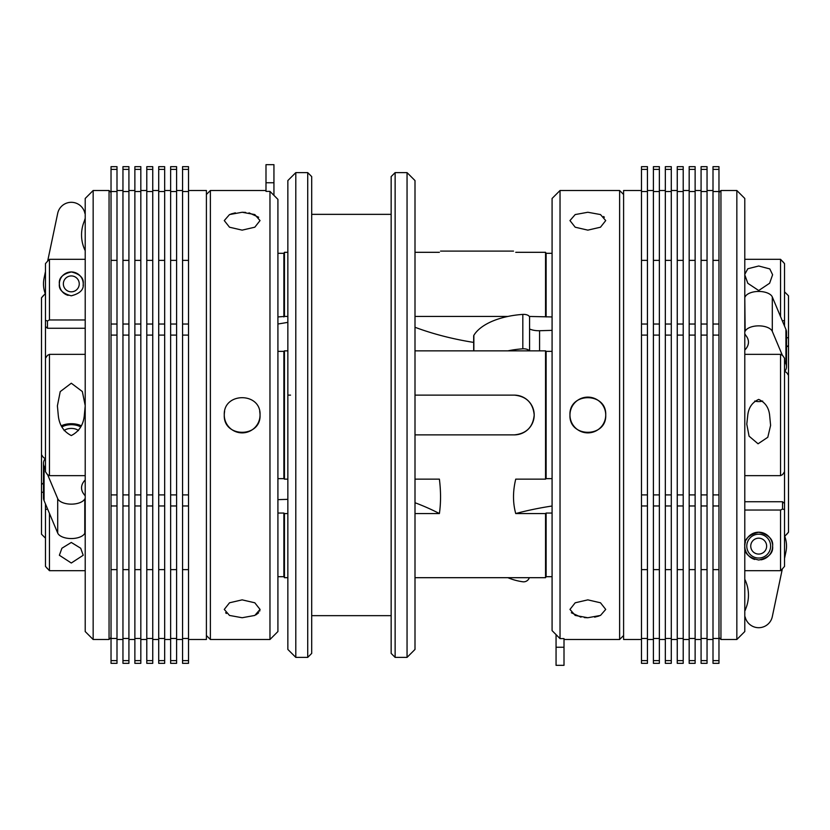 <?xml version="1.0" encoding="UTF-8"?>
<svg xmlns="http://www.w3.org/2000/svg" width="830" height="830" viewBox="0 0 830 830"><rect width="100%" height="100%" fill="white"/><g stroke="black" fill="none" stroke-linecap="round" stroke-linejoin="round"><path stroke-width="1.25" d="M765.53 550.186A7.947 7.947 0 0 0 762.76 539.293A7.947 7.947 0 0 0 751.866 542.063A7.947 7.947 0 0 0 754.636 552.956A7.947 7.947 0 0 0 765.53 550.186M754.719 401.056A7.947 3.974 180 0 0 762.677 401.056M74.866 276.774A7.947 7.947 0 0 0 64.201 280.312A7.947 7.947 0 0 0 67.738 290.977A7.947 7.947 0 0 0 78.404 287.439A7.947 7.947 0 0 0 74.866 276.774M83.093 285.644A11.921 11.921 0 0 0 76.651 273.226A11.921 11.921 0 0 0 59.376 283.881A11.921 11.921 0 0 0 68.143 295.366M128.92 611.139L128.92 638.478L122.954 638.478L122.954 569.629L128.92 569.629L128.92 611.139M116.999 611.139L116.999 638.478L111.033 638.478L111.033 569.629L116.999 569.629L116.999 611.139M78.435 430.635A7.947 3.974 0 0 0 77.792 430.096A7.947 3.974 0 0 0 67.738 428.84A7.947 3.974 0 0 0 64.813 430.096A7.947 3.974 0 0 0 64.169 430.635M311.696 176.593L311.696 653.407L307.723 657.381L307.723 172.619L311.696 176.593M395.132 657.381L391.158 653.407L391.158 176.593L395.132 172.619L395.132 657.381L407.053 657.381L407.053 172.619L415 180.567L415 649.434L407.053 657.381M391.158 214.348L311.696 214.348M391.158 615.653L311.696 615.653M295.802 657.381L287.854 649.434L287.854 180.567L295.802 172.619L295.802 657.381L307.723 657.381M287.854 395.132L290.542 395.132M395.132 172.619L407.053 172.619M295.802 172.619L307.723 172.619M188.514 611.139L188.514 638.478L182.559 638.478L182.559 569.629L188.514 569.629L188.514 611.139M176.593 611.139L176.593 638.478L170.638 638.478L170.638 569.629L176.593 569.629L176.593 611.139M164.672 611.139L164.672 638.478L158.717 638.478L158.717 569.629L164.672 569.629L164.672 611.139M140.83 611.139L140.83 638.478L134.875 638.478L134.875 569.629L140.83 569.629L140.83 611.139M770.603 545.424A11.921 11.921 0 0 0 757.998 534.219A11.921 11.921 0 0 0 746.803 546.825A11.921 11.921 0 0 0 759.398 558.019A11.921 11.921 0 0 0 770.603 545.424M93.157 639.494L85.21 631.547L85.21 198.453L93.157 190.506L93.157 639.494L109.052 639.494L109.052 190.506L111.033 192.487M85.21 495.344L84.712 495.344A13.903 6.951 180 0 0 84.183 494.566A35.763 17.876 180 0 1 81.547 487.833A35.763 17.876 180 0 1 81.61 486.774A35.763 17.876 180 0 1 85.21 479.948M45.474 469.531L44.083 466.211A27.815 13.903 180 0 1 43.482 463.358A27.815 13.903 180 0 1 43.534 462.538A27.815 13.903 180 0 1 45.256 458.471L43.482 457.569L41.5 454.664L41.5 297.814L45.474 293.436M85.21 219.016L84.919 219.016A13.903 13.903 0 0 1 84.183 221.454A35.763 35.763 0 0 0 85.21 250.702M45.474 271.524L44.083 278.164A27.815 27.815 0 0 0 45.256 293.654M552.085 351.36L546.119 351.36L546.119 478.64L545.549 479.138L545.549 350.862L415 350.862M784.526 291.828L788.5 295.802L788.5 532.186L784.526 536.564M786.518 534.551L788.5 532.186M780.553 354.358L782.545 355.365L784.526 358.218L784.526 471.782L782.545 474.636L780.553 475.642L780.553 354.358L744.79 354.358M744.79 274.855L747.82 283.3L758.703 290.531L769.618 283.238L772.606 274.74L769.794 268.91L758.703 266.005L747.809 268.754L744.801 274.315M760.944 559.845A13.903 13.903 0 0 0 772.606 546.119C773.415 539.427 768.788 534.79 758.703 532.217C748.608 534.8 743.971 539.438 744.79 546.119A13.903 13.903 0 0 0 754.729 559.451M745.423 541.969A13.903 13.903 0 0 0 744.79 546.119C743.991 553.112 748.66 557.75 758.796 560.032C768.798 557.667 773.404 553.029 772.606 546.119M85.21 405.86L84.349 415C83.529 424.628 79.182 431.476 71.297 435.553C63.422 431.496 59.075 424.638 58.245 415L57.395 405.86L60.227 391.615L71.297 383.221L82.346 391.542L85.21 405.621M61.482 425.738A13.903 6.951 180 0 1 71.297 423.715A13.903 6.951 180 0 1 81.122 425.738M71.297 542.457L61.908 548.236L59.376 555.26L71.297 563.02L83.218 555.26L80.697 548.236L71.297 542.457M59.376 283.881C58.65 289.566 62.603 293.54 71.256 295.802C79.96 293.592 83.944 289.618 83.218 283.881C83.934 278.019 80.002 274.045 71.411 271.96C62.665 273.973 58.65 277.946 59.376 283.881M784.526 558.476L785.917 551.836A27.815 27.815 0 0 0 784.744 536.346M744.79 610.341L745.226 610.341A13.903 13.903 0 0 1 745.817 608.546A35.763 35.763 0 0 0 744.79 579.299M720.948 190.506L720.948 639.494L736.843 639.494L736.843 190.506L720.948 190.506L718.967 192.487M736.843 190.506L744.79 198.453L744.79 631.547L736.843 639.494M784.526 360.469L785.917 363.789A27.815 13.903 0 0 1 786.518 366.642A27.815 13.903 0 0 1 786.466 367.462A27.815 13.903 0 0 1 784.744 371.529L786.518 372.431L788.5 375.336M744.79 334.22L745.081 334.22A13.903 6.951 0 0 0 745.817 335.434A35.763 17.876 0 0 1 748.452 342.168A35.763 17.876 0 0 1 748.39 343.226A35.763 17.876 0 0 1 744.79 350.053M277.915 351.36L283.881 351.36L283.881 478.64L277.915 478.64M188.514 190.506L206.4 190.506L206.4 639.494L188.514 639.494M226.393 613.495L225.636 612.748M260.039 609.417L254.8 602.788L242.153 599.862L229.516 602.788L224.276 609.417L229.505 615.435L242.153 617.738L254.81 615.435L260.039 609.417L259.686 611.15M224.619 411.504A17.876 17.876 0 0 0 224.276 415C223.166 438.033 261.118 438.105 260.039 415C261.149 391.936 223.177 391.926 224.276 415A17.876 17.876 0 0 0 242.153 432.876A17.876 17.876 0 0 0 259.697 411.514M242.153 212.262L229.516 214.565L224.276 220.583L229.505 227.213L242.153 230.138L254.81 227.202L260.039 220.583L254.8 214.565L242.153 212.262L245.649 212.407M230.885 214.016L235.357 212.843M206.4 194.479L210.374 190.506L210.374 639.494L269.968 639.494L269.968 191.388L277.915 199.366L277.915 631.547L269.968 639.494M265.994 191.232L265.994 182.756L273.942 182.756L273.942 195.372L277.915 199.366M249 212.843L258.68 217.253M265.994 191.388L269.968 191.388M546.119 478.64L552.085 478.64M641.486 190.506L623.6 190.506L623.6 639.494L641.486 639.494M603.607 216.506L604.365 217.253M587.848 230.138L600.484 227.213L605.724 220.583L600.495 214.565L587.848 212.262L575.19 214.565L569.961 220.583L575.2 227.213L587.848 230.138M605.724 415C606.834 391.968 568.882 391.895 569.961 415C568.851 438.064 606.823 438.074 605.724 415A17.876 17.876 0 0 0 587.848 397.124A17.876 17.876 0 0 0 569.961 415A17.876 17.876 0 0 0 587.848 432.876A17.876 17.876 0 0 0 605.724 415M587.848 617.738L600.484 615.435L605.724 609.417L600.495 602.788L587.848 599.862L575.19 602.798L569.961 609.417L575.2 615.435L587.848 617.738L584.351 617.593M599.115 615.985L594.643 617.157M623.6 635.521L619.626 639.494L619.626 190.506L560.032 190.506L560.032 638.612L552.085 630.634L552.085 198.453L560.032 190.506M564.006 638.768L564.006 647.244L556.059 647.244L556.059 634.628L552.085 630.634M581 617.157L571.32 612.748M564.006 638.612L560.032 638.612M770.603 425.406L769.607 415C768.725 407.489 765.084 402.291 758.703 399.417C752.322 402.27 748.681 407.468 747.788 415L746.782 424.14L749.065 436.165L758.06 443.791L767.792 437.275L770.603 425.406M744.79 475.642L780.553 475.642M283.881 351.36L284.451 350.862L284.451 479.138L283.881 478.64M287.854 479.138L284.451 479.138M534.198 415C533.036 427.066 526.417 433.685 514.33 434.868A19.868 19.868 0 0 0 534.198 415A19.868 19.868 0 0 0 514.33 395.132C526.407 396.315 533.026 402.934 534.198 415M415 502.731A198.671 99.33 180 0 1 439.392 513.552C440.927 502.887 440.927 491.422 439.392 479.138L415 479.138M439.392 513.552L415 513.552M545.549 577.69L545.549 513.552L546.119 513.054L546.119 576.694L552.085 576.694L546.119 576.694L545.549 577.69L415 577.69M545.549 513.552L515.731 513.552A198.671 99.33 180 0 1 552.085 506.01M545.549 479.138L515.731 479.138C512.774 491.35 512.774 502.824 515.731 513.552M62.032 426.921A11.921 5.955 180 0 1 71.297 424.701A11.921 5.955 180 0 1 80.572 426.921M85.21 354.358L49.447 354.358L49.447 475.642L47.455 474.636L45.474 471.782L45.474 263.598L47.663 261.118L45.474 263.598M85.21 475.642L49.447 475.642M152.751 611.139L152.751 638.478L146.796 638.478L146.796 569.629L152.751 569.629L152.751 611.139M134.875 169.393L140.83 169.393L140.83 166.664L134.875 166.664L134.875 569.629M134.875 638.478L134.875 663.336L140.83 663.336L140.83 638.478M128.92 660.607L128.92 663.336L122.954 663.336L122.954 660.607L128.92 660.607L128.92 638.478M122.954 569.629L122.954 166.664L128.92 166.664L128.92 569.629M152.751 660.607L152.751 663.336L146.796 663.336L146.796 660.607L152.751 660.607L152.751 638.478M146.796 569.629L146.796 166.664L152.751 166.664L152.751 569.629M146.796 660.607L146.796 638.478M146.796 191.523L152.751 191.523M146.796 335.092L152.751 335.092M146.796 494.908L152.751 494.908M146.796 505.968L152.751 505.968M146.796 260.371L152.751 260.371M146.796 324.032L152.751 324.032M146.796 169.393L152.751 169.393M85.21 259.313L49.447 259.313L49.447 319.955L47.455 320.951L47.455 328.265L45.474 326.543M85.21 319.955L49.447 319.955M85.21 328.265L47.455 328.265M287.854 322.341A198.671 99.33 0 0 1 277.915 323.99M287.854 252.31L284.451 252.31L284.451 316.448L287.854 316.448M284.451 316.448L277.915 316.946M284.451 350.862L287.854 350.862M45.474 358.218L47.455 355.365L49.447 354.358M439.392 252.31C440.927 250.691 440.927 250.691 439.392 252.31C440.927 250.691 440.927 250.691 439.392 252.31L415 252.31M473.681 350.862L473.681 335.911A3.974 1.982 0 0 1 473.857 335.33A59.604 29.797 0 0 1 507.877 316.448L415 316.448M552.085 316.946L529.301 316.448A5.955 2.978 0 0 1 529.582 317.361A5.955 2.978 0 0 1 529.571 317.537M545.549 316.448L545.549 252.31L515.731 252.31C512.774 250.702 512.774 250.702 515.731 252.31M287.854 513.552L284.451 513.552L284.451 577.69L287.854 577.69M744.79 259.313L780.553 259.313L784.526 263.598L784.526 326.055M545.549 252.31L546.119 253.306L552.085 253.306M744.79 510.045L780.553 510.045L782.545 509.049L782.545 501.735L784.526 503.457L784.526 471.782M744.79 501.735L782.545 501.735M546.119 513.054L552.085 513.054M780.553 316.604L780.553 259.313M744.79 616.939L745.153 616.939A13.903 13.903 0 0 0 772.305 616.649L782.337 568.882L780.553 570.687L744.79 570.687M780.553 570.687L780.553 510.045M49.447 513.397L49.447 570.687L45.474 566.402L45.474 503.945M85.21 570.687L49.447 570.687M284.451 577.69L283.881 576.694L277.915 576.694M556.059 647.244L556.059 665.328L564.006 665.328L564.006 647.244M546.119 253.306L546.119 316.946M552.085 330.361L539.583 330.724A13.903 6.951 0 0 1 529.582 329.002M545.549 350.862L546.119 351.36M273.942 182.756L273.942 164.672L265.994 164.672L265.994 182.756M258.67 612.758L255.941 614.864M283.881 316.946L283.881 253.306L277.915 253.306M283.881 576.694L283.881 513.054L277.915 513.054M283.881 513.054L284.451 513.552M277.915 499.639L287.854 499.349M283.881 253.306L284.451 252.31M507.877 316.448A59.604 29.797 0 0 1 522.817 314.404A5.955 2.978 0 0 1 529.301 316.448M745.133 296.881A13.903 6.951 0 0 1 758.796 291.444A13.903 6.951 0 0 1 772.305 296.974L772.305 331.388A13.903 6.951 0 0 0 758.796 325.858A13.903 6.951 0 0 0 745.133 331.295L744.79 296.881M772.305 296.974L785.917 329.375A27.815 13.903 0 0 1 786.518 332.239L786.518 366.642M507.877 350.862A59.604 29.797 0 0 1 522.817 348.818A5.955 2.978 0 0 1 529.301 350.862M772.305 331.388L782.337 355.261M473.681 342.417A198.671 99.33 0 0 1 415 327.269M788.5 345.415L786.518 347.137L786.518 338.018L788.5 337.488M507.877 577.69A59.604 59.604 0 0 0 522.817 581.778A5.955 5.955 0 0 0 529.301 577.69M782.545 568.685L784.526 566.402L782.545 568.685M57.695 533.026L57.695 498.612A13.903 6.951 180 0 0 71.017 504.142A13.903 6.951 180 0 0 84.785 498.892L84.785 533.306A13.903 6.951 180 0 1 71.017 538.556A13.903 6.951 180 0 1 57.695 533.026L47.663 509.153M85.21 213.466L84.93 213.466A13.903 13.903 0 0 0 57.695 213.352L47.663 261.118L49.447 259.313M784.526 503.457L784.526 566.402M45.474 538.172L41.5 534.198L41.5 454.664M41.5 484.585L43.482 482.863M772.45 544.065A13.903 13.903 0 0 0 746.295 539.832M784.526 509.63L782.545 509.049M782.545 320.951L784.526 320.37M784.526 263.598L782.545 261.315M45.474 320.37L47.455 320.951M45.474 566.402L47.455 568.685M47.455 509.049L45.474 509.63M43.482 295.449L41.5 297.814M43.482 491.983L41.5 492.512M47.455 508.676L44.083 500.625A27.815 13.903 180 0 1 43.482 497.761L43.482 463.358M57.695 498.612L47.663 474.739M140.83 169.393L140.83 569.629M134.875 191.523L140.83 191.523M134.875 335.092L140.83 335.092M134.875 494.908L140.83 494.908M134.875 505.968L140.83 505.968M134.875 260.371L140.83 260.371M134.875 324.032L140.83 324.032M134.875 660.607L140.83 660.607M188.514 660.607L188.514 663.336L182.559 663.336L182.559 660.607L188.514 660.607L188.514 638.478M182.559 569.629L182.559 166.664L188.514 166.664L188.514 569.629M176.593 660.607L176.593 663.336L170.638 663.336L170.638 660.607L176.593 660.607L176.593 638.478M170.638 569.629L170.638 166.664L176.593 166.664L176.593 569.629M164.672 660.607L164.672 663.336L158.717 663.336L158.717 660.607L164.672 660.607L164.672 638.478M158.717 569.629L158.717 166.664L164.672 166.664L164.672 569.629M158.717 660.607L158.717 638.478M158.717 191.523L164.672 191.523M158.717 335.092L164.672 335.092M158.717 494.908L164.672 494.908M158.717 505.968L164.672 505.968M158.717 260.371L164.672 260.371M158.717 324.032L164.672 324.032M158.717 169.393L164.672 169.393M170.638 660.607L170.638 638.478M170.638 191.523L176.593 191.523M170.638 335.092L176.593 335.092M170.638 494.908L176.593 494.908M170.638 505.968L176.593 505.968M170.638 260.371L176.593 260.371M170.638 324.032L176.593 324.032M170.638 169.393L176.593 169.393M182.559 660.607L182.559 638.478M182.559 191.523L188.514 191.523M182.559 335.092L188.514 335.092M182.559 494.908L188.514 494.908M182.559 505.968L188.514 505.968M182.559 260.371L188.514 260.371M182.559 324.032L188.514 324.032M182.559 169.393L188.514 169.393M647.442 191.523L647.442 663.336L641.486 663.336L641.486 166.664L647.442 166.664L647.442 191.523L641.486 191.523M695.125 335.092L695.125 166.664L689.17 166.664L689.17 663.336L695.125 663.336L695.125 335.092L689.17 335.092M695.125 638.478L689.17 638.478M695.125 494.908L689.17 494.908M695.125 191.523L689.17 191.523M695.125 169.393L689.17 169.393M695.125 324.032L689.17 324.032M695.125 260.371L689.17 260.371M695.125 569.629L689.17 569.629M695.125 505.968L689.17 505.968M695.125 660.607L689.17 660.607M683.204 335.092L683.204 166.664L677.249 166.664L677.249 663.336L683.204 663.336L683.204 335.092L677.249 335.092M683.204 638.478L677.249 638.478M683.204 494.908L677.249 494.908M683.204 191.523L677.249 191.523M683.204 169.393L677.249 169.393M683.204 324.032L677.249 324.032M683.204 260.371L677.249 260.371M683.204 569.629L677.249 569.629M683.204 505.968L677.249 505.968M683.204 660.607L677.249 660.607M659.362 335.092L659.362 166.664L653.407 166.664L653.407 663.336L659.362 663.336L659.362 335.092L653.407 335.092M647.442 638.478L641.486 638.478M647.442 494.908L641.486 494.908M647.442 335.092L641.486 335.092M647.442 169.393L641.486 169.393M647.442 324.032L641.486 324.032M647.442 260.371L641.486 260.371M647.442 569.629L641.486 569.629M647.442 505.968L641.486 505.968M647.442 660.607L641.486 660.607M659.362 638.478L653.407 638.478M659.362 494.908L653.407 494.908M659.362 191.523L653.407 191.523M659.362 169.393L653.407 169.393M659.362 324.032L653.407 324.032M659.362 260.371L653.407 260.371M659.362 569.629L653.407 569.629M659.362 505.968L653.407 505.968M659.362 660.607L653.407 660.607M671.283 191.523L671.283 663.336L665.328 663.336L665.328 166.664L671.283 166.664L671.283 191.523L665.328 191.523M671.283 638.478L665.328 638.478M671.283 494.908L665.328 494.908M671.283 335.092L665.328 335.092M671.283 169.393L665.328 169.393M671.283 324.032L665.328 324.032M671.283 260.371L665.328 260.371M671.283 569.629L665.328 569.629M671.283 505.968L665.328 505.968M671.283 660.607L665.328 660.607M707.046 335.092L707.046 166.664L701.08 166.664L701.08 663.336L707.046 663.336L707.046 335.092L701.08 335.092M707.046 638.478L701.08 638.478M707.046 494.908L701.08 494.908M707.046 191.523L701.08 191.523M707.046 169.393L701.08 169.393M707.046 324.032L701.08 324.032M707.046 260.371L701.08 260.371M707.046 569.629L701.08 569.629M707.046 505.968L701.08 505.968M707.046 660.607L701.08 660.607M713.001 638.478L718.967 638.478L718.967 663.336L713.001 663.336L713.001 166.664L718.967 166.664L718.967 191.523L713.001 191.523M718.967 638.478L718.967 494.908L713.001 494.908M718.967 494.908L718.967 335.092L713.001 335.092M718.967 335.092L718.967 191.523M718.967 169.393L713.001 169.393M718.967 324.032L713.001 324.032M718.967 260.371L713.001 260.371M718.967 569.629L713.001 569.629M718.967 505.968L713.001 505.968M718.967 660.607L713.001 660.607M415 434.868L514.33 434.868M514.33 395.132L415 395.132M116.999 660.607L116.999 663.336L111.033 663.336L111.033 660.607L116.999 660.607L116.999 638.478M116.999 191.523L111.033 191.523L111.033 166.664L116.999 166.664L116.999 569.629M111.033 191.523L111.033 335.092L116.999 335.092M111.033 335.092L111.033 494.908L116.999 494.908M111.033 494.908L111.033 569.629M111.033 660.607L111.033 638.478M111.033 505.968L116.999 505.968M111.033 260.371L116.999 260.371M111.033 324.032L116.999 324.032M111.033 169.393L116.999 169.393M122.954 660.607L122.954 638.478M122.954 191.523L128.92 191.523M122.954 335.092L128.92 335.092M122.954 494.908L128.92 494.908M122.954 505.968L128.92 505.968M122.954 260.371L128.92 260.371M122.954 324.032L128.92 324.032M122.954 169.393L128.92 169.393M539.583 330.724L539.583 350.862M785.917 329.375L785.917 363.789M473.857 335.33L473.857 350.862M522.817 314.404L522.817 348.818M44.083 500.625L44.083 466.211M134.875 190.506L128.92 190.506M122.954 190.506L116.999 190.506M64.813 430.096L64.128 430.573M695.125 190.506L701.08 190.506M707.046 190.506L713.001 190.506M683.204 190.506L689.17 190.506M671.283 190.506L677.249 190.506M647.442 190.506L653.407 190.506M659.362 190.506L665.328 190.506M170.638 190.506L164.672 190.506M158.717 190.506L152.751 190.506M182.559 190.506L176.593 190.506M146.796 190.506L140.83 190.506M93.157 190.506L109.052 190.506M210.374 190.506L265.994 190.506M619.626 639.494L564.006 639.494M513.521 251.096L440.533 251.096M623.6 194.479L619.626 190.506M206.4 635.521L210.374 639.494M529.582 317.361L529.582 350.862M718.967 637.513L720.948 639.494M111.033 637.513L109.052 639.494M146.796 639.494L140.83 639.494M182.559 639.494L176.593 639.494M158.717 639.494L152.751 639.494M170.638 639.494L164.672 639.494M659.362 639.494L665.328 639.494M647.442 639.494L653.407 639.494M671.283 639.494L677.249 639.494M683.204 639.494L689.17 639.494M707.046 639.494L713.001 639.494M695.125 639.494L701.08 639.494M77.792 430.096L78.466 430.573M122.954 639.494L116.999 639.494M134.875 639.494L128.92 639.494"/></g></svg>

